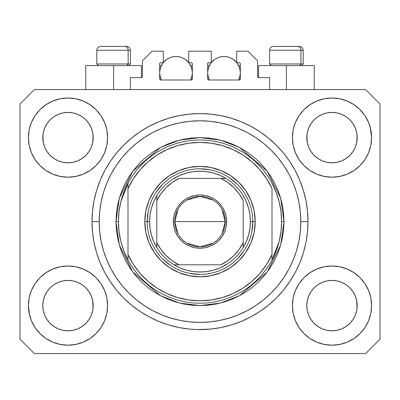 <?xml version="1.0" encoding="UTF-8"?>
<svg xmlns="http://www.w3.org/2000/svg" width="400" height="400" viewBox="0 0 400 400"><rect width="100%" height="100%" fill="white"/><g stroke="black" fill="none" stroke-linecap="round" stroke-linejoin="round"><path stroke-width="0.6" d="M130.4 89.6L130.4 77.6L141.44 77.6L130.4 77.6L130.4 89.6M142.4 76.64L142.4 60.8L142.4 76.64A0.96 0.96 0 0 1 141.44 77.6L141.805 77.525L141.44 77.6L141.44 65.6L113.6 65.6L113.6 89.6L113.6 65.6L85.76 65.6L85.76 89.6M142.4 60.8L152 51.2L163.28 51.2L163.28 62.72L160.64 62.72L163.28 62.72L163.28 51.2L152 51.2L142.4 60.8M159.68 63.68L159.68 79.04L159.68 63.68A0.96 0.96 0 0 1 160.64 62.72L160.275 62.795L160.64 62.72M160.105 69.105L159.68 72.8L159.995 75.985L161.355 80L160.64 80A0.96 0.96 0 0 1 159.68 79.04L159.96 79.72L160.64 80L191.36 80L161.355 80A16.32 16.32 0 0 1 163.165 62.72L160.92 66.555L159.995 69.615L159.68 72.8L160.105 76.495M192.32 79.04A0.96 0.96 0 0 1 191.36 80L190.645 80L191.725 79.925L192.32 79.04L192.32 63.68L192.32 79.04M191.36 62.72L188.72 62.72L191.36 62.72A0.96 0.96 0 0 1 192.32 63.68L192.245 63.315L192.32 63.68M188.72 62.72L188.72 51.2L188.72 62.72M211.28 51.2L188.72 51.2L211.28 51.2L211.28 62.72L208.64 62.72L211.28 62.72L211.28 51.2M207.96 63L208.275 62.795L207.68 63.68L207.68 79.04L207.68 63.68A0.96 0.96 0 0 1 208.64 62.72L208.275 62.795L208.64 62.72M208.105 69.105L207.68 72.8L207.995 75.985L209.355 80L208.64 80A0.96 0.96 0 0 1 207.68 79.04L207.96 79.72L208.64 80L239.36 80L209.355 80A16.32 16.32 0 0 1 211.165 62.72L208.92 66.555L207.995 69.615L207.68 72.8L208.105 76.495M240.32 79.04A0.96 0.96 0 0 1 239.36 80L238.645 80L239.725 79.925L240.32 79.04L240.32 63.68L240.32 79.04M239.36 62.72L236.72 62.72L239.36 62.72A0.96 0.96 0 0 1 240.32 63.68L240.245 63.315L240.32 63.68M236.72 62.72L236.72 51.2L248 51.2L257.6 60.8L257.6 76.64L257.6 60.8L248 51.2L236.72 51.2L236.72 62.72M258.56 65.6L286.4 65.6L286.4 89.6L286.4 65.6L314.24 65.6L258.56 65.6L258.56 77.6L269.6 77.6L258.56 77.6A0.96 0.96 0 0 1 257.6 76.64L257.675 77.005L257.6 76.64M269.6 77.6L269.6 89.6L269.6 77.6M239.725 62.795L240.245 63.315L239.725 62.795M192.04 63L192.245 63.315M159.755 63.315L160.275 62.795L159.755 63.315M258.56 77.6L257.675 77.005M142.325 77.005L141.805 77.525M197 329.56L189.415 329.08L178.93 327.525L168.65 324.95L158.67 321.38L149.09 316.845L140 311.4L131.485 305.085L123.63 297.97L116.515 290.115L110.2 281.6L104.755 272.51L100.22 262.93L96.65 252.95L94.075 242.67L92.52 232.185L92 221.6L92.52 211.015L94.075 200.53L96.65 190.25L100.22 180.27L104.755 170.69L110.2 161.6L116.515 153.085L123.63 145.23L131.485 138.115L140 131.8L149.09 126.355L158.67 121.82L168.65 118.25L178.93 115.675L189.415 114.12L200 113.6L210.585 114.12L221.07 115.675L231.35 118.25L241.33 121.82L250.91 126.355L260 131.8L268.515 138.115L276.37 145.23L283.485 153.085L289.8 161.6L295.245 170.69L299.78 180.27L303.35 190.25L305.925 200.53L307.48 211.015L308 221.6A108 108 0 0 1 200 329.6A108 108 0 0 1 92 221.6A108 108 0 0 1 200 113.6A108 108 0 0 1 308 221.6L307.48 232.185L305.925 242.67L303.35 252.95L299.78 262.93L295.245 272.51L289.8 281.6L283.485 290.115L276.37 297.97L268.515 305.085L260 311.4L250.91 316.845L241.33 321.38L231.35 324.95L221.07 327.525L210.585 329.08L197 329.56M92.04 224.6L92.02 223.75M311.03 123.62L308.72 127.955L311.045 123.6L314.18 119.78L311.045 123.6L314.18 119.78L318 116.645L314.18 119.78L318 116.645L322.355 114.32L318 116.645L322.355 114.32L327.085 112.885L322.355 114.32L327.085 112.885L332 112.4L336.915 112.885L332 112.4L336.915 112.885L341.645 114.32L336.935 112.885L341.645 114.32L346 116.645L341.675 114.33M314.19 155.425A25.2 25.2 0 0 0 322.35 160.88L318 158.555L322.355 160.88A25.2 25.2 0 0 0 327.075 162.315L322.335 160.87M47.03 123.62L44.72 127.955L47.045 123.6L50.18 119.78L47.045 123.6L50.18 119.78L54 116.645L50.18 119.78L54 116.645L58.355 114.32L54 116.645L58.355 114.32L63.085 112.885L58.355 114.32L63.085 112.885L68 112.4L72.915 112.885L68 112.4L72.915 112.885L77.645 114.32L72.935 112.885L77.645 114.32L82 116.645L77.675 114.33M50.19 155.425A25.2 25.2 0 0 0 58.35 160.88L54 158.555L58.355 160.88A25.2 25.2 0 0 0 63.075 162.315L58.335 160.87M50.235 155.47L47.045 151.6L44.72 147.245L43.285 142.515L44.72 147.24L43.285 142.515L42.92 135.13L42.8 137.6A25.2 25.2 0 0 1 68 112.4A25.2 25.2 0 0 1 93.2 137.6L93.08 140.07L93.2 137.6A25.2 25.2 0 0 1 68 162.8A25.2 25.2 0 0 1 42.8 137.6A25.2 25.2 0 0 0 42.92 140.07L43.285 142.515A25.2 25.2 0 0 0 50.175 155.41M63.09 162.315A25.2 25.2 0 0 0 72.91 162.315M82.06 158.515L77.645 160.88L72.915 162.315A25.2 25.2 0 0 0 85.81 155.425M85.825 155.41A25.2 25.2 0 0 0 92.715 142.525L91.28 147.245L92.715 142.515L91.28 147.245L88.955 151.6L91.28 147.245L88.955 151.6L85.82 155.42L88.955 151.6L85.82 155.42L82 158.555L85.82 155.42L82 158.555L77.615 160.895M77.645 114.32L82 116.645L85.82 119.78L88.955 123.6L91.28 127.955L92.715 132.685L91.28 127.955L92.715 132.685L93.2 137.64M314.235 155.47L311.045 151.6L308.72 147.245L307.285 142.515L308.72 147.24L307.285 142.515L306.92 135.13L306.8 137.6A25.2 25.2 0 0 1 332 112.4A25.2 25.2 0 0 1 357.2 137.6L357.08 140.07L357.2 137.6A25.2 25.2 0 0 1 332 162.8A25.2 25.2 0 0 1 306.8 137.6A25.2 25.2 0 0 0 306.92 140.07L307.285 142.515A25.2 25.2 0 0 0 314.175 155.41M327.09 162.315A25.2 25.2 0 0 0 336.91 162.315M346.06 158.515L341.645 160.88L336.915 162.315A25.2 25.2 0 0 0 349.81 155.425M349.825 155.41A25.2 25.2 0 0 0 356.715 142.525L355.28 147.245L356.715 142.515L355.28 147.245L352.955 151.6L355.28 147.245L352.955 151.6L349.82 155.42L352.955 151.6L349.82 155.42L346 158.555L349.82 155.42L346 158.555L341.615 160.895M341.645 114.32L346 116.645L349.82 119.78L352.955 123.6L355.28 127.955L356.715 132.685L355.28 127.955L356.715 132.685L357.2 137.64M306.92 308.065A25.2 25.2 0 0 0 306.92 308.07L306.8 305.6L307.285 310.515L308.72 315.245L307.285 310.515L306.8 305.6A25.2 25.2 0 0 1 332 280.4A25.2 25.2 0 0 1 357.2 305.6L357.2 305.64M331.985 330.8A25.2 25.2 0 0 0 331.99 330.8L327.085 330.315A25.2 25.2 0 0 0 327.075 330.315L322.35 328.88L327.085 330.315L322.355 328.88L318 326.555L322.355 328.88L318 326.555L314.18 323.42L311.045 319.6L308.72 315.245L307.285 310.515M349.81 287.775A25.2 25.2 0 0 0 341.65 282.32L336.915 280.885L341.645 282.32L346 284.645L341.645 282.32L346 284.645L349.82 287.78L352.955 291.6L355.28 295.955L356.715 300.685L355.28 295.955L356.715 300.685L357.075 308.085A25.2 25.2 0 0 0 357.08 308.065L357.2 305.6L356.715 310.515L355.28 315.245L356.715 310.515L355.28 315.245L352.955 319.6L355.28 315.245L352.955 319.6L349.82 323.42L352.955 319.6L349.82 323.42L346 326.555L349.82 323.42L346 326.555L341.645 328.88L346 326.555L341.645 328.88L336.915 330.315A25.2 25.2 0 0 0 336.93 330.315L332 330.8A25.2 25.2 0 0 0 332.015 330.8M42.92 308.065A25.2 25.2 0 0 0 42.92 308.07L42.8 305.6L43.285 310.515L44.72 315.245L43.285 310.515L42.8 305.6A25.2 25.2 0 0 1 68 280.4A25.2 25.2 0 0 1 93.2 305.6L93.2 305.64M67.985 330.8A25.2 25.2 0 0 0 67.99 330.8L63.085 330.315A25.2 25.2 0 0 0 63.075 330.315L58.35 328.88L63.085 330.315L58.355 328.88L54 326.555L58.355 328.88L54 326.555L50.18 323.42L47.045 319.6L44.72 315.245L43.285 310.515M85.81 287.775A25.2 25.2 0 0 0 77.65 282.32L72.915 280.885L77.645 282.32L82 284.645L77.645 282.32L82 284.645L85.82 287.78L88.955 291.6L91.28 295.955L92.715 300.685L91.28 295.955L92.715 300.685L93.075 308.085A25.2 25.2 0 0 0 93.08 308.065L93.2 305.6L92.715 310.515L91.28 315.245L92.715 310.515L91.28 315.245L88.955 319.6L91.28 315.245L88.955 319.6L85.82 323.42L88.955 319.6L85.82 323.42L82 326.555L85.82 323.42L82 326.555L77.645 328.88L82 326.555L77.645 328.88L72.915 330.315A25.2 25.2 0 0 0 72.93 330.315L68 330.8A25.2 25.2 0 0 0 68.015 330.8M40 277.6L46 272.675L52.845 269.015L60.275 266.76L68 266L75.725 266.76L83.155 269.015L90 272.675L96 277.6L100.925 283.6L104.585 290.445L106.84 297.875L107.6 305.6A39.6 39.6 0 0 1 68 345.2A39.6 39.6 0 0 1 28.4 305.6L29.16 297.875L31.415 290.445L35.075 283.6L40 277.6L42.8 275.05M370.84 297.875L371.6 305.6A39.6 39.6 0 0 1 332 345.2A39.6 39.6 0 0 1 292.4 305.6L293.16 297.875L295.415 290.445L299.075 283.6L304 277.6L310 272.675L316.845 269.015L324.275 266.76L332 266L339.725 266.76L347.155 269.015L354 272.675L360 277.6L364.925 283.6L368.585 290.445L370.84 297.875L371.6 305.6L370.84 313.325L368.585 320.755L364.925 327.6L360 333.6L354 338.525L347.155 342.185L339.725 344.44L332 345.2L324.275 344.44L316.845 342.185L310 338.525L304 333.6L299.075 327.6L295.415 320.755L293.16 313.325L292.4 305.6A39.6 39.6 0 0 1 332 266A39.6 39.6 0 0 1 371.6 305.6L370.84 313.325M370.34 127.68L371.6 137.6A39.6 39.6 0 0 1 332 177.2A39.6 39.6 0 0 1 292.4 137.6L293.16 129.875L295.415 122.445L299.075 115.6L304 109.6L310 104.675L316.845 101.015L324.275 98.76L332 98L339.725 98.76L347.155 101.015L354 104.675L360 109.6L364.925 115.6L368.585 122.445L370.84 129.875L371.6 137.6L370.84 145.325L368.585 152.755L364.925 159.6L360 165.6L357.2 168.15M29.16 145.325L28.4 137.6A39.6 39.6 0 0 1 68 98A39.6 39.6 0 0 1 107.6 137.6A39.6 39.6 0 0 1 68 177.2A39.6 39.6 0 0 1 28.4 137.6L29.16 129.875L31.415 122.445L35.075 115.6L40 109.6L46 104.675L52.845 101.015L60.275 98.76L68 98L75.725 98.76L83.155 101.015L90 104.675L96 109.6L100.925 115.6L104.585 122.445L106.84 129.875L107.6 137.6L106.84 145.325L104.585 152.755L100.925 159.6L96 165.6L90 170.525L83.155 174.185L75.725 176.44L68 177.2L60.275 176.44L52.845 174.185L46 170.525L40 165.6L35.075 159.6L31.415 152.755L29.16 145.325L28.4 137.6L29.16 129.875M201.145 329.595L199.995 329.6M77.645 160.88L82 158.555M58.355 160.88L63.085 162.315L58.355 160.88L54 158.555L58.355 160.88M341.645 160.88L346 158.555M322.355 160.88L327.085 162.315L322.355 160.88L318 158.555L322.355 160.88M357.2 305.6L357.08 303.13L357.2 305.6A25.2 25.2 0 0 1 332 330.8A25.2 25.2 0 0 1 306.8 305.6L307.285 300.685L308.72 295.955L307.285 300.685L308.72 295.955L311.045 291.6L308.72 295.955A25.2 25.2 0 0 0 307.285 300.675L306.8 305.37M93.2 305.6L93.08 303.13L93.2 305.6A25.2 25.2 0 0 1 68 330.8A25.2 25.2 0 0 1 42.8 305.6L43.285 300.685L44.72 295.955L43.285 300.685L44.72 295.955L47.045 291.6L44.72 295.955A25.2 25.2 0 0 0 43.285 300.675L42.8 305.37M47.03 291.62L50.18 287.78L47.045 291.6L50.18 287.78L54 284.645L50.18 287.78L54 284.645L58.355 282.32L54 284.645L58.355 282.32L63.085 280.885L58.355 282.32A25.2 25.2 0 0 0 50.19 287.775M311.03 291.62L314.18 287.78L311.045 291.6L314.18 287.78L318 284.645L314.18 287.78L318 284.645L322.355 282.32L318 284.645L322.355 282.32L327.085 280.885L322.355 282.32A25.2 25.2 0 0 0 314.19 287.775M306.8 137.56L307.285 132.685L308.72 127.955L307.285 132.685L308.72 127.955L311.045 123.6M357.2 137.6L357.08 135.13A25.2 25.2 0 0 0 357.08 135.13L356.715 142.515L357.08 140.07M42.8 137.56L43.285 132.685L44.72 127.955L43.285 132.685L44.72 127.955L47.045 123.6M93.2 137.6L93.08 135.13A25.2 25.2 0 0 0 93.08 135.13L92.715 142.515L93.08 140.07M365.6 353.6L34.4 353.6L20 339.2L20 104L34.4 89.6L365.6 89.6L380 104L380 339.2L365.6 353.6L380 339.2L380 104L365.6 89.6L34.4 89.6L20 104L20 339.2L34.4 353.6L365.6 353.6M29.66 315.52L28.4 305.6A39.6 39.6 0 0 1 68 266A39.6 39.6 0 0 1 107.6 305.6L106.84 313.325L104.585 320.755L100.925 327.6L96 333.6L90 338.525L83.155 342.185L75.725 344.44L68 345.2L60.275 344.44L52.845 342.185L46 338.525L40 333.6L35.075 327.6L31.415 320.755L29.16 313.325L28.4 305.6L29.16 297.875M357.2 275.05L360 277.6M42.8 168.15L40 165.6M360 165.6L354 170.525L347.155 174.185L339.725 176.44L332 177.2L324.275 176.44L316.845 174.185L310 170.525L304 165.6L299.075 159.6L295.415 152.755L293.16 145.325L292.4 137.6A39.6 39.6 0 0 1 332 98A39.6 39.6 0 0 1 371.6 137.6L370.84 145.325M92.005 220.45L92 221.6L92.005 220.45M92.04 218.6L92.02 219.48M303.35 190.25L302.72 188.245M241.33 121.82L231.35 118.25L241.33 121.82M168.65 118.25L158.67 121.82L168.65 118.25M100.22 180.27L99.56 181.91M96.65 252.95L97.28 254.955M158.67 321.38L168.65 324.95L158.67 321.38M231.35 324.95L241.33 321.38L231.35 324.95M299.78 262.93L300.44 261.29M141.44 65.6L85.76 65.6M46 104.675L44.93 105.415M35.075 115.6L39.125 110.5M72.915 162.315L68 162.8L63.085 162.315L68 162.8L72.915 162.315M50.18 155.42L54 158.555L50.18 155.42L47.045 151.6L44.72 147.245M364.925 115.6L359.585 109.185M310 104.675L304 109.6M295.415 122.445L294.5 124.875M364.925 159.6L365.655 158.465M336.915 162.315L332 162.8L327.085 162.315L332 162.8L336.915 162.315M314.18 155.42L318 158.555L314.18 155.42L311.045 151.6L308.72 147.245M354 338.525L355.07 337.785M364.925 327.6L360.875 332.7M336.91 280.885A25.2 25.2 0 0 0 332.01 280.4L327.085 280.885A25.2 25.2 0 0 0 322.36 282.315L327.085 280.885L332 280.4L336.915 280.885L341.645 282.32A25.2 25.2 0 0 0 336.925 280.885L332 280.4A25.2 25.2 0 0 0 327.09 280.885M35.075 283.6L34.345 284.735M35.075 327.6L40.415 334.015M90 338.525L96 333.6M104.585 320.755L105.5 318.325M72.91 280.885A25.2 25.2 0 0 0 68.01 280.4L63.085 280.885A25.2 25.2 0 0 0 58.36 282.315L63.085 280.885L68 280.4L72.915 280.885L77.645 282.32A25.2 25.2 0 0 0 72.925 280.885L68 280.4A25.2 25.2 0 0 0 63.09 280.885M40 109.6L40.415 109.185M93.2 107.05L96 109.6M360 109.6L360.875 110.5M360 333.6L359.585 334.015M306.8 336.15L304 333.6M318 326.555L314.18 323.42L311.06 319.62M40 333.6L39.125 332.7M54 326.555L50.18 323.42L47.06 319.62M93.08 303.13L92.715 300.685A25.2 25.2 0 0 0 85.825 287.79M50.175 287.79A25.2 25.2 0 0 0 44.72 295.95L47.045 291.6M42.92 303.13A25.2 25.2 0 0 0 42.8 305.59L42.92 303.13M85.765 287.73L88.955 291.6L91.28 295.955M357.08 303.13L356.715 300.685A25.2 25.2 0 0 0 349.825 287.79M314.175 287.79A25.2 25.2 0 0 0 308.72 295.95L311.045 291.6M306.92 303.13A25.2 25.2 0 0 0 306.8 305.59L306.92 303.13M349.765 287.73L352.955 291.6L355.28 295.955M346 116.645L349.82 119.78L352.955 123.6L355.28 127.955M332 112.4L327.1 112.88M82 116.645L85.82 119.78L88.955 123.6L91.28 127.955M68 112.4L63.1 112.88M82 284.645L85.82 287.78L88.955 291.6M92.715 132.685L93.08 135.13M42.92 135.13L43.285 132.685M346 284.645L349.82 287.78L352.955 291.6M356.715 132.685L357.08 135.13M306.92 135.13L307.285 132.685M311.045 319.6L308.72 315.245M336.915 330.315L332 330.8L327.085 330.315M357.08 308.07L356.715 310.515M47.045 319.6L44.72 315.245M72.915 330.315L68 330.8L63.085 330.315M93.08 308.07L92.715 310.515M300.95 63.97L299.535 65.6L300.95 63.97L303.2 63.97L300.95 63.97L300.95 50.24L300.95 63.97L269.6 63.97L300.95 63.97M299.25 46.4L297.625 46.4A3.84 3.325 90 0 1 300.95 50.24L269.6 50.24C269.835 47.915 271.115 46.635 273.44 46.4C271.115 46.635 269.835 47.915 269.6 50.24L269.6 63.97L271.23 65.6M301.57 65.6L303.2 63.97L303.2 50.24C302.965 47.915 301.685 46.635 299.36 46.4C301.685 46.635 302.965 47.915 303.2 50.24L300.95 50.24A3.84 3.325 -90 0 0 297.625 46.4L273.47 46.4M297.625 46.4L273.565 46.4M269.765 50.24L300.95 50.24M128.15 63.97L126.735 65.6L128.15 63.97L130.4 63.97L128.15 63.97L128.15 50.24L128.15 63.97L96.8 63.97L128.15 63.97M126.45 46.4L124.825 46.4A3.84 3.325 90 0 1 128.15 50.24L96.8 50.24C97.035 47.915 98.315 46.635 100.64 46.4C98.315 46.635 97.035 47.915 96.8 50.24L96.8 63.97L98.43 65.6M128.77 65.6L130.4 63.97L130.4 50.24C130.165 47.915 128.885 46.635 126.56 46.4C128.885 46.635 130.165 47.915 130.4 50.24L128.15 50.24A3.84 3.325 -90 0 0 124.825 46.4L100.67 46.4M124.825 46.4L100.765 46.4M96.965 50.24L128.15 50.24M144.8 221.6L147.2 221.6L144.8 221.6L145.86 210.83L149 200.475L154.105 190.935L160.97 182.57L169.335 175.705L178.875 170.6L189.23 167.46L200 166.4L210.77 167.46L221.125 170.6L230.665 175.705L239.03 182.57L245.895 190.935L251 200.475L254.14 210.83L255.2 221.6A55.2 55.2 0 0 1 200 276.8A55.2 55.2 0 0 1 144.8 221.6A55.2 55.2 0 0 1 200 166.4A55.2 55.2 0 0 1 255.2 221.6L254.14 232.37L251 242.725L245.895 252.265L239.03 260.63L230.665 267.495L221.125 272.6L210.77 275.74L200 276.8L189.23 275.74L178.875 272.6L169.335 267.495L160.97 260.63L154.105 252.265L149 242.725L145.86 232.37L144.8 221.6M252.8 221.6L255.2 221.6L252.8 221.6A52.8 52.8 0 0 0 200 168.8A52.8 52.8 0 0 0 147.2 221.6L149.6 221.6A50.4 50.4 0 0 1 156.8 195.64L153.695 201.705L151.435 208.13L150.06 214.805L149.6 221.6L150.06 228.395L151.435 235.07L153.695 241.495L156.8 247.56A50.4 50.4 0 0 1 149.6 221.6L147.2 221.6A52.8 52.8 0 0 1 200 168.8A52.8 52.8 0 0 1 252.8 221.6A52.8 52.8 0 0 1 200 274.4A52.8 52.8 0 0 1 147.2 221.6A52.8 52.8 0 0 0 200 274.4A52.8 52.8 0 0 0 252.8 221.6L250.4 221.6L252.8 221.6L251.785 231.9M116 221.6L118.4 221.6A81.6 81.6 0 0 1 272 183.2A81.6 81.6 0 0 1 281.6 221.6L284 221.6L280.64 245.12L267.2 272L239.53 295.72L220.675 303.015L200 305.6L179.325 303.015L160.47 295.72L132.8 272L119.36 245.12L116 221.6L116.405 229.835L117.615 237.99L119.615 245.985L122.395 253.745L125.92 261.195L130.155 268.27L135.065 274.89L140.605 280.995L146.71 286.535L153.33 291.445L160.405 295.68L167.855 299.205L175.615 301.985L183.61 303.985L191.765 305.195L200 305.6L208.235 305.195L216.39 303.985L224.385 301.985L232.145 299.205L239.595 295.68L246.67 291.445L253.29 286.535L259.395 280.995L264.935 274.89L269.845 268.27L274.08 261.195L277.605 253.745L280.385 245.985L282.385 237.99L283.595 229.835L284 221.6L283.595 213.365L282.385 205.21L280.385 197.215L277.605 189.455L274.08 182.005L269.845 174.93L264.935 168.31L259.395 162.205L253.29 156.665L246.67 151.755L239.595 147.52L232.145 143.995L224.385 141.215L216.39 139.215L208.235 138.005L200 137.6L191.765 138.005L183.61 139.215L175.615 141.215L167.855 143.995L160.405 147.52L153.33 151.755L146.71 156.665L140.605 162.205L135.065 168.31L130.155 174.93L125.92 182.005L122.395 189.455L119.615 197.215L117.615 205.21L116.405 213.365L116 221.6L119.36 198.08L132.8 171.2L160.47 147.48L179.325 140.185L200 137.6L220.675 140.185L239.53 147.48L267.2 171.2L280.64 198.08L284 221.6L281.6 221.6A81.6 81.6 0 0 1 272 260L279.165 241.39L280.99 231.57L281.6 221.6L280.99 211.63L279.165 201.81L276.15 192.285L272 183.2A81.6 81.6 0 0 0 128 183.2L128 254.595L133.42 264.495L140.195 273.525L148.185 281.5L157.225 288.255L167.135 293.66L177.71 297.6L188.74 299.995L200 300.8L211.26 299.995L222.29 297.6L232.865 293.66L242.775 288.255L251.815 281.5L259.805 273.525L266.58 264.495L272 254.595L272 188.605L266.58 178.705L259.805 169.675L251.815 161.7L242.775 154.945L232.865 149.54L222.29 145.6L211.26 143.205L200 142.4L188.74 143.205L177.71 145.6L167.135 149.54L157.225 154.945L148.185 161.7L140.195 169.675L133.42 178.705L128 188.605A79.2 79.2 0 0 1 272 188.605L272 254.595A79.2 79.2 0 0 1 128 254.595L128 260A81.6 81.6 0 0 1 118.4 221.6L116 221.6M92 221.6L99.2 221.6A100.8 100.8 0 0 1 200 120.8A100.8 100.8 0 0 1 300.8 221.6L308 221.6L300.8 221.6L300.315 231.48L298.865 241.265L296.46 250.86L293.125 260.175L288.9 269.115L283.81 277.6L277.92 285.545L271.275 292.875L263.945 299.52L256 305.41L247.515 310.5L238.575 314.725L229.26 318.06L219.665 320.465L209.88 321.915L200 322.4L190.12 321.915L180.335 320.465L170.74 318.06L161.425 314.725L152.485 310.5L144 305.41L136.055 299.52L128.725 292.875L122.08 285.545L116.19 277.6L111.1 269.115L106.875 260.175L103.54 250.86L101.135 241.265L99.685 231.48L99.2 221.6L99.685 211.72L101.135 201.935L103.54 192.34L106.875 183.025L111.1 174.085L116.19 165.6L122.08 157.655L128.725 150.325L136.055 143.68L144 137.79L152.485 132.7L161.425 128.475L170.74 125.14L180.335 122.735L190.12 121.285L200 120.8L209.88 121.285L219.665 122.735L229.26 125.14L238.575 128.475L247.515 132.7L256 137.79L263.945 143.68L271.275 150.325L277.92 157.655L283.81 165.6L288.9 174.085L293.125 183.025L296.46 192.34L298.865 201.935L300.315 211.72L300.8 221.6A100.8 100.8 0 0 1 200 322.4A100.8 100.8 0 0 1 99.2 221.6L92 221.6M272 260A81.6 81.6 0 0 1 128 260A81.6 81.6 0 0 0 272 260L272 254.595L272 260L276.15 250.915L279.165 241.39M303.35 252.95L302.72 254.955M100.22 262.93L99.56 261.29M96.65 190.25L97.28 188.245M299.78 180.27L300.44 181.91M237.335 184.265L229.335 177.7M210.3 169.815L200 168.8M162.665 184.265L156.1 192.265M148.215 211.3L147.2 221.6M162.665 258.935L170.665 265.5M189.7 273.385L200 274.4M237.335 258.935L243.9 250.935M128 183.2L120.835 201.81L119.01 211.63L118.4 221.6L119.01 231.57L120.835 241.39L123.85 250.915L128 260L128 183.2L123.85 192.285L120.835 201.81M178 233.895L174.8 221.6A25.2 25.2 0 0 0 200 246.8A25.2 25.2 0 0 0 225.2 221.6L226.64 221.6A26.64 26.64 0 0 1 200 248.24A26.64 26.64 0 0 1 173.36 221.6L225.2 221.6A25.2 25.2 0 0 1 200 246.8A25.2 25.2 0 0 1 174.8 221.6L178 209.305M222 209.305L225.2 221.6L222 233.895M212.975 243.205L200 246.8L187.025 243.205M156.8 247.56L156.8 242.525A48 48 0 0 0 179.075 264.8L220.925 264.8A48 48 0 0 0 243.2 242.525L243.2 200.675A48 48 0 0 0 220.925 178.4L179.075 178.4A48 48 0 0 0 156.8 200.675L156.8 242.525L160.885 249.42L166.06 255.54L172.18 260.715L179.075 264.8L174.04 264.8A50.4 50.4 0 0 1 156.8 247.56A50.4 50.4 0 0 0 174.04 264.8L220.925 264.8L227.82 260.715L233.94 255.54L239.115 249.42L243.2 242.525L243.2 247.56A50.4 50.4 0 0 1 174.04 264.8L180.105 267.905L186.53 270.165L193.205 271.54L200 272L206.795 271.54L213.47 270.165L219.895 267.905L225.96 264.8A50.4 50.4 0 0 0 243.2 247.56L246.305 241.495L248.565 235.07L249.94 228.395L250.4 221.6A50.4 50.4 0 0 1 243.2 247.56L243.2 200.675L239.115 193.78L233.94 187.66L227.82 182.485L220.925 178.4L225.96 178.4A50.4 50.4 0 0 1 250.4 221.6L249.94 214.805L248.565 208.13L246.305 201.705L243.2 195.64A50.4 50.4 0 0 0 225.96 178.4L179.075 178.4L172.18 182.485L166.06 187.66L160.885 193.78L156.8 200.675L156.8 195.64A50.4 50.4 0 0 1 225.96 178.4L219.895 175.295L213.47 173.035L206.795 171.66L200 171.2L193.205 171.66L186.53 173.035L180.105 175.295L174.04 178.4A50.4 50.4 0 0 0 156.8 195.64L156.8 246.615M243.2 195.64L243.2 196.585M174.04 178.4L174.985 178.4M225.96 264.8L225.015 264.8M226.64 221.6L226.13 226.795L224.61 231.795L222.15 236.4L218.835 240.435L214.8 243.75L210.195 246.21L205.195 247.73L200 248.24L194.805 247.73L189.805 246.21L185.2 243.75L181.165 240.435L177.85 236.4L175.39 231.795L173.87 226.795L173.36 221.6L173.87 216.405L175.39 211.405L177.85 206.8L181.165 202.765L185.2 199.45L189.805 196.99L194.805 195.47L200 194.96L205.195 195.47L210.195 196.99L214.8 199.45L218.835 202.765L222.15 206.8L224.61 211.405L226.13 216.405L226.64 221.6L174.8 221.6A25.2 25.2 0 0 1 200 196.4A25.2 25.2 0 0 1 225.2 221.6A25.2 25.2 0 0 0 200 196.4A25.2 25.2 0 0 0 174.8 221.6L173.36 221.6A26.64 26.64 0 0 1 200 194.96A26.64 26.64 0 0 1 226.64 221.6M187.025 199.995L200 196.4L212.975 199.995M163.28 62.575A16.32 16.32 0 0 1 188.72 62.575L185.065 59.23L182.245 57.72L179.185 56.795L176 56.48L172.815 56.795L169.755 57.72L166.935 59.23L163.28 62.575M191.895 76.495L192.32 72.8L192.005 69.615L191.08 66.555L188.835 62.72A16.32 16.32 0 0 1 190.645 80L192.005 75.985L192.32 72.8L191.895 69.105M164.245 61.48L164.795 60.935M166.55 59.495L167.105 59.115M169.605 57.785L170.16 57.56M172.385 56.885L173.155 56.73M178.845 56.73L179.62 56.885M181.84 57.56L182.395 57.785M184.895 59.115L185.45 59.495M187.205 60.935L187.755 61.48M191.67 68.24L190.845 66.02M190.645 65.6L192.32 65.6L190.645 65.6M190.845 79.58L191.67 77.36M159.68 65.6L161.355 65.6L159.68 65.6M161.155 66.02L160.33 68.24M160.33 77.36L161.155 79.58M211.28 62.575A16.32 16.32 0 0 1 236.72 62.575L233.065 59.23L230.245 57.72L227.185 56.795L224 56.48L220.815 56.795L217.755 57.72L214.935 59.23L211.28 62.575M239.895 76.495L240.32 72.8L240.005 69.615L239.08 66.555L236.835 62.72A16.32 16.32 0 0 1 238.645 80L240.005 75.985L240.32 72.8L239.895 69.105M212.245 61.48L212.795 60.935M214.55 59.495L215.105 59.115M217.605 57.785L218.16 57.56M220.385 56.885L221.155 56.73M226.845 56.73L227.62 56.885M229.84 57.56L230.395 57.785M232.895 59.115L233.45 59.495M235.205 60.935L235.755 61.48M239.67 68.24L238.845 66.02M238.645 65.6L240.32 65.6L238.645 65.6M238.845 79.58L239.67 77.36M207.68 65.6L209.355 65.6L207.68 65.6M209.155 66.02L208.33 68.24M208.33 77.36L209.155 79.58M314.24 65.6L314.24 89.6"/></g></svg>
